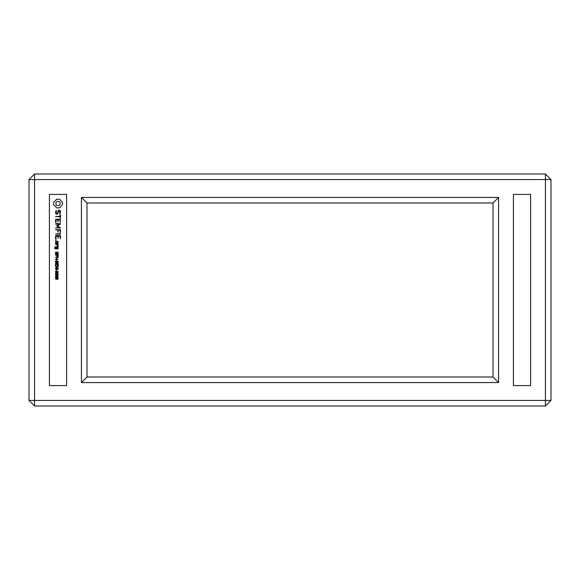 <?xml version="1.0" encoding="UTF-8"?>
<svg xmlns="http://www.w3.org/2000/svg" width="580" height="580" viewBox="0 0 580 580"><rect width="100%" height="100%" fill="white"/><g stroke="black" fill="none" stroke-linecap="round" stroke-linejoin="round"><path stroke-width="0.87" d="M34.568 406L545.432 406L551 400.432L551 179.568L545.432 174L34.568 174L29 179.568L29 400.432L34.568 406L34.568 400.432L545.432 400.432L545.432 406M551 400.432L545.432 400.432L545.432 179.568L34.568 179.568L34.568 400.432L29 400.432M49.416 385.584L49.416 194.416L66.584 194.416L66.584 385.584L49.416 385.584M81.432 197.432L81.432 382.568L498.568 382.568L498.568 197.432L81.432 197.432L87 203L87 377L493 377L493 203L87 203M513.416 385.584L513.416 194.416L530.584 194.416L530.584 385.584L513.416 385.584M34.568 174L34.568 179.568L29 179.568M545.432 174L545.432 179.568L551 179.568M81.432 382.568L87 377M498.568 197.432L493 203M498.568 382.568L493 377M58.355 278.509L57.623 279.328L58.029 278.516L56.949 277.871L57.065 279.132L56.361 279.386L55.346 278.458L55.658 277.791L56.702 277.515L57.63 277.639L58.355 278.509M58.355 276.232L57.884 276.993L56.898 277.175L55.912 277.015L55.346 276.232L55.811 275.5L56.833 275.297L58.355 276.232M58.355 274.036L57.884 274.804L56.898 274.985L55.912 274.818L55.346 274.036L55.811 273.303L56.833 273.107L58.355 274.036M58.355 271.846L57.884 272.607L56.898 272.796L55.912 272.629L55.346 271.846L55.811 271.114L56.833 270.911L58.355 271.846M56.651 269.656L56.325 270.606L56.651 269.656M58.275 266.532L58.275 267.075L55.868 267.88L58.275 268.678L58.275 269.214L55.433 269.214L57.833 268.859L55.433 268.062L57.833 266.887L55.433 266.532L58.275 266.532M58.275 263.98L58.275 266.017L57.949 264.349L57.057 264.349L57.057 265.894L56.731 264.349L55.753 264.349L55.433 266.046L55.433 263.98L58.275 263.98M58.275 261.333L57.971 263.233L55.76 263.32L55.433 261.333L58.275 261.333M56.651 259.912L56.325 260.862L56.651 259.912M58.275 257.201L55.919 259.064L58.275 259.419L55.433 259.419L57.819 257.563L55.433 257.201L58.275 257.201M58.275 254.642L58.058 256.498L57.464 256.73L56.891 256.527L56.651 255.019L55.433 255.019L55.433 254.642L58.275 254.642M56.325 252.256L55.738 253.417L56.543 253.612L57.485 251.988L58.109 252.249L58.138 253.736L57.464 254.047L58.029 252.981L57.55 252.351L56.811 253.859L55.557 253.786L55.615 252.184L56.325 252.256M58.044 244.187L58.319 244.47L57.659 244.753L58.319 245.884L57.695 246.413L56.905 244.753L55.492 244.47L58.044 244.187M58.044 243.68L55.76 243.68L55.492 241.737L58.044 241.461L58.044 243.68M58.044 246.688L58.044 248.907L54.708 248.631L54.984 246.688L55.76 246.971L55.267 247.254L55.267 248.341L56.369 248.341L56.644 246.688L58.044 246.688M55.636 240.461L56.289 240.461L56.289 239.808L55.636 239.808L55.636 240.461M60.581 235.741L60.298 238.858L60.015 236.031L58.319 236.031L58.036 238.293L57.753 236.031L56.042 236.031L56.042 238.561L55.484 238.561L55.76 235.465L60.581 235.741M60.284 233.682L60.284 234.248L55.492 233.965L60.284 233.682M60.581 229.687L60.298 232.798L60.015 229.977L58.312 229.977L58.036 232.232L57.746 229.977L55.492 229.694L60.581 229.687M57.456 225.946L60.581 227.954L55.492 227.962L59.269 227.679L56.615 225.946L59.254 224.221L55.781 224.221L55.781 223.655L60.298 223.655L60.429 224.185L57.456 225.946M60.298 219.24L60.298 222.633L60.015 219.805L58.319 219.805L58.036 222.067L57.753 219.805L56.042 219.805L56.042 222.336L55.484 222.336L55.76 219.24L60.298 219.24M60.015 216.238L60.015 214.825L60.581 214.825L60.298 218.486L60.015 216.804L55.492 216.521L60.015 216.238M58.392 210.301L59.878 210.301L60.581 211.497L59.972 213.817L59.479 213.534L60.008 211.642L59.559 210.866L58.797 210.866L57.659 214.063L56.166 214.063L55.492 212.896L56.079 210.555L56.572 210.837L56.042 212.73L56.492 213.498L57.268 213.498L58.392 210.301M61.415 201.521L62.336 201.891L62.567 204.334L59.675 207.829L56.398 207.829L55.433 206.132L53.737 205.168L53.737 201.891L55.433 200.926L56.398 199.23L59.675 199.23L61.415 201.521M55.673 278.487L56.34 279.024L56.97 278.465L56.34 277.914L55.673 278.487M55.673 276.225L56.876 276.812L58.029 276.254L56.818 275.667L55.673 276.225M55.673 274.036L56.876 274.615L58.029 274.057L56.818 273.477L55.673 274.036M55.673 271.839L56.876 272.426L58.029 271.868L56.818 271.288L55.673 271.839M55.753 262.523L55.956 263.015L56.673 262.841L56.731 261.703L55.753 261.703L55.753 262.523M57.057 262.392L57.891 262.755L57.949 261.703L57.057 261.703L57.057 262.392M57.464 256.345L57.949 255.019L56.97 255.019L57.464 256.345M57.761 243.114L57.761 242.027L56.042 242.027L56.042 243.114L57.761 243.114M57.761 248.341L57.761 247.254L56.934 247.254L56.934 248.341L57.761 248.341M60.131 204.414L60.131 202.645L58.921 201.434L57.152 201.434L55.941 202.645L55.941 204.414L57.152 205.624L58.921 205.624L60.131 204.414"/></g></svg>
